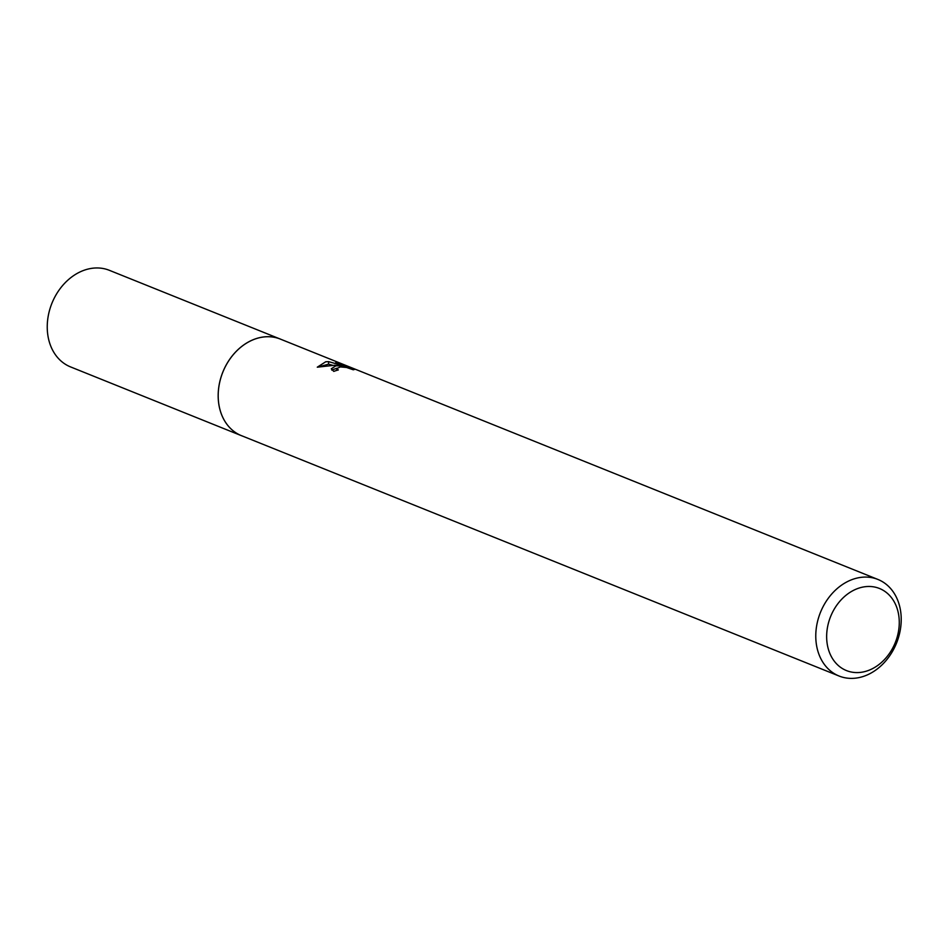 <?xml version="1.0" encoding="UTF-8"?>
<svg xmlns="http://www.w3.org/2000/svg" width="947" height="947" viewBox="0 0 947 947"><rect width="100%" height="100%" fill="white"/><g stroke="black" fill="none" stroke-linecap="round" stroke-linejoin="round"><path stroke-width="1.42" d="M242.692 436.153A52.073 41.041 -68.1 0 1 241.473 435.691A52.049 41.017 -68.1 0 1 219.775 381.961A52.049 41.017 -68.1 0 1 264.012 336.943A52.049 41.017 -68.1 0 1 280.348 339.085A52.073 41.041 -68.1 0 1 281.543 339.571M242.337 436.011A52.061 41.029 -68.1 0 1 219.621 382.517A52.061 41.029 -68.1 0 1 264 336.919A52.061 41.029 -68.1 0 1 281.188 339.428M335.854 365.838L341.713 365.826L334.445 365.27L317.281 367.187L325.732 361.766L328.68 361.647L345.253 366.359L335.747 362.535L354.876 369.33L353.278 369.792L346.543 367.472L340.364 366.915L336.801 368.525L338.316 369.957A52.049 41.017 111.9 0 0 333.782 371.402L331.296 368.785L335.854 365.838M861.581 577.291A52.049 41.017 -68.1 0 1 877.916 579.446A52.049 41.017 -68.1 0 1 899.65 633.152A52.049 41.017 -68.1 0 1 855.413 678.17A52.049 41.017 -68.1 0 1 839.078 676.028A52.049 41.017 -68.1 0 1 817.344 622.321A52.049 41.017 -68.1 0 1 861.581 577.291M865.582 586.655A44.249 34.861 -68.1 0 1 899.177 625.541A44.249 34.861 -68.1 0 1 860.338 672.406A44.249 34.861 -68.1 0 1 826.743 633.519A44.249 34.861 -68.1 0 1 865.582 586.655M343.098 365.495L343.145 364.619M341.642 366.891L341.713 365.826M336.883 368.217L331.746 370.064M332.575 365.258L328.526 364.181L318.819 366.82M345.193 367.223L345.253 366.359M328.526 364.181L328.68 361.647M280.348 339.062A52.073 41.041 -68.1 0 0 218.284 392.07A52.073 41.041 -68.1 0 0 241.473 435.691L70.54 366.903A52.049 41.017 -68.1 0 1 47.35 323.306A52.049 41.017 -68.1 0 1 109.379 270.321L877.916 579.446M336.801 368.525L336.682 370.407M241.497 435.667L839.078 676.028"/></g></svg>
